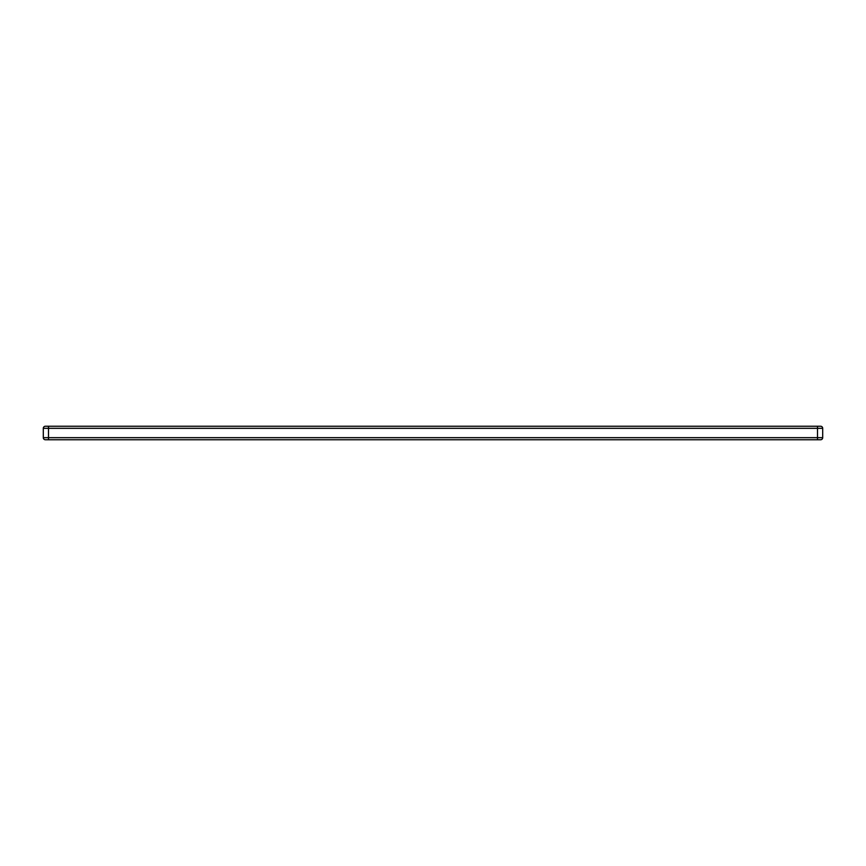 <?xml version="1.0" encoding="UTF-8"?>
<svg xmlns="http://www.w3.org/2000/svg" width="866" height="866" viewBox="0 0 866 866"><rect width="100%" height="100%" fill="white"/><g stroke="black" fill="none" stroke-linecap="round" stroke-linejoin="round"><path stroke-width="1.3" d="M822.7 437.676A2.078 2.078 0 0 1 820.622 439.755A2.078 2.078 0 0 0 822.7 437.676A2.078 2.078 0 0 1 820.622 439.755L45.378 439.755A2.078 2.078 0 0 1 43.3 437.676L822.7 437.676L822.7 428.324L43.3 428.324A2.078 2.078 0 0 1 45.378 426.245L820.622 426.245A2.078 2.078 0 0 1 822.7 428.324A2.078 2.078 0 0 0 820.622 426.245A2.078 2.078 0 0 1 822.7 428.324M43.3 437.676A2.078 2.078 0 0 0 45.378 439.755A2.078 2.078 0 0 1 43.3 437.676L43.3 428.324A2.078 2.078 0 0 1 45.378 426.245A2.078 2.078 0 0 0 43.3 428.324M817.504 439.755L817.504 426.245M48.496 439.755L48.496 426.245"/></g></svg>
